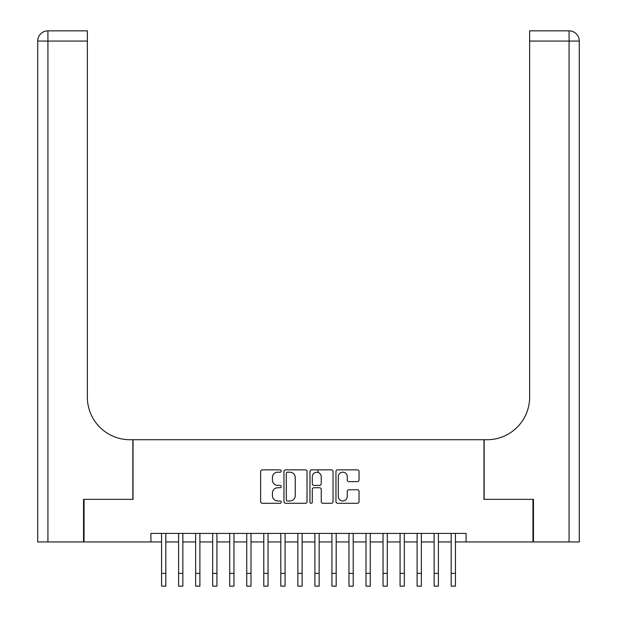<?xml version="1.0" encoding="UTF-8"?>
<svg xmlns="http://www.w3.org/2000/svg" width="617" height="617" viewBox="0 0 617 617"><rect width="100%" height="100%" fill="white"/><g stroke="black" fill="none" stroke-linecap="round" stroke-linejoin="round"><path stroke-width="0.93" d="M281.244 471.018A1.172 1.172 0 0 0 280.072 469.853L262.302 469.853A1.674 1.674 0 0 0 260.629 471.519L260.629 501.621A1.674 1.674 0 0 0 262.302 503.295L280.072 503.295A1.172 1.172 0 0 0 281.244 502.122A1.172 1.172 0 0 0 280.072 500.95L277.773 500.95A5.352 5.352 0 0 1 272.421 495.605L272.421 493.091A5.352 5.352 0 0 1 277.773 487.746L280.072 487.746A1.172 1.172 0 0 0 281.244 486.574A1.172 1.172 0 0 0 280.072 485.402L277.773 485.402A5.352 5.352 0 0 1 272.421 480.049L272.421 477.543A5.352 5.352 0 0 1 277.773 472.19L280.072 472.19A1.172 1.172 0 0 0 281.244 471.018M357.374 481.638A1.674 1.674 0 0 0 359.04 479.964L359.04 471.519A1.674 1.674 0 0 0 357.374 469.853L337.638 469.853A1.674 1.674 0 0 0 335.964 471.519L335.964 501.621A1.674 1.674 0 0 0 337.638 503.295L357.374 503.295A1.674 1.674 0 0 0 359.04 501.621L359.04 491.425A1.674 1.674 0 0 0 357.374 489.751L348.929 489.751A1.674 1.674 0 0 0 347.255 491.425L347.255 496.477A4.473 4.473 0 0 1 342.782 500.95A4.473 4.473 0 0 1 338.309 496.477L338.309 476.663A4.473 4.473 0 0 1 342.782 472.19A4.473 4.473 0 0 1 347.255 476.663L347.255 479.964A1.674 1.674 0 0 0 348.929 481.638L357.374 481.638M150.91 541.942L84.043 541.942L84.043 499.354L133.025 499.354L133.025 439.72L483.975 439.72L483.975 499.354L532.957 499.354L532.957 541.942L466.09 541.942L466.09 533.42L150.91 533.42L150.91 541.942L161.561 541.942M307.035 471.519A1.674 1.674 0 0 0 305.361 469.853L285.632 469.853A1.674 1.674 0 0 0 283.959 471.519L283.959 501.621A1.674 1.674 0 0 0 285.632 503.295L305.361 503.295A1.674 1.674 0 0 0 307.035 501.621L307.035 471.519M311.639 469.853L331.368 469.853A1.674 1.674 0 0 1 333.041 471.519L333.041 501.621A1.674 1.674 0 0 1 331.368 503.295L322.922 503.295A1.674 1.674 0 0 1 321.249 501.621L321.249 489.412A1.674 1.674 0 0 0 319.575 487.746L313.976 487.746A1.674 1.674 0 0 0 312.302 489.412L312.302 502.122A1.172 1.172 0 0 1 311.13 503.295A1.172 1.172 0 0 1 309.965 502.122L309.965 471.519A1.674 1.674 0 0 1 311.639 469.853M165.819 541.942L178.598 541.942M182.856 541.942L195.635 541.942M199.893 541.942L212.672 541.942M216.929 541.942L229.709 541.942M233.966 541.942L246.746 541.942M251.003 541.942L263.783 541.942M268.04 541.942L280.812 541.942M285.077 541.942L297.849 541.942M302.114 541.942L314.886 541.942M319.151 541.942L331.923 541.942M336.188 541.942L348.96 541.942M353.217 541.942L365.997 541.942M370.254 541.942L383.034 541.942M387.291 541.942L400.071 541.942M404.328 541.942L417.107 541.942M421.365 541.942L434.144 541.942M438.402 541.942L451.181 541.942M455.439 541.942L466.09 541.942M287.468 472.19A1.172 1.172 0 0 0 286.303 473.362L286.303 499.785A1.172 1.172 0 0 0 287.468 500.95L289.897 500.95A5.352 5.352 0 0 0 295.25 495.605L295.25 477.543A5.352 5.352 0 0 0 289.897 472.19L287.468 472.19M321.249 476.748A4.473 4.473 0 0 0 316.776 472.275A4.473 4.473 0 0 0 312.302 476.748L312.302 483.728A1.674 1.674 0 0 0 313.976 485.402L319.575 485.402A1.674 1.674 0 0 0 321.249 483.728L321.249 476.748M161.561 573.37L165.819 573.37L165.819 586.15L161.561 586.15L161.561 533.42M165.819 573.37L165.819 533.42M83.534 499.354L132.856 499.354L132.856 439.72L129.956 439.72A42.588 42.588 0 0 1 87.367 397.132L87.367 41.069L47.925 41.069L47.925 541.942L83.534 541.942L83.534 499.354M47.925 541.942L37.706 541.942L37.706 41.069A10.219 10.219 0 0 1 47.925 30.85L87.367 30.85L87.367 41.069M87.367 30.85L47.925 30.85A10.219 10.219 0 0 0 37.706 41.069L47.925 41.069L47.925 30.85M129.956 439.72A42.588 42.588 0 0 1 87.367 397.132M569.075 541.942L569.075 30.85A10.219 10.219 0 0 1 579.294 41.069L579.294 541.942L533.466 541.942L533.466 499.354L484.144 499.354L484.144 439.72L487.044 439.72A42.588 42.588 0 0 0 529.633 397.132L529.633 30.85L569.075 30.85L529.633 30.85M487.044 439.72A42.588 42.588 0 0 0 529.633 397.132M178.598 573.37L182.856 573.37L182.856 586.15L178.598 586.15L178.598 533.42M182.856 573.37L182.856 533.42M195.635 573.37L199.893 573.37L199.893 586.15L195.635 586.15L195.635 533.42M199.893 573.37L199.893 533.42M212.672 573.37L216.929 573.37L216.929 586.15L212.672 586.15L212.672 533.42M216.929 573.37L216.929 533.42M229.709 573.37L233.966 573.37L233.966 586.15L229.709 586.15L229.709 533.42M233.966 573.37L233.966 533.42M246.746 573.37L251.003 573.37L251.003 586.15L246.746 586.15L246.746 533.42M251.003 573.37L251.003 533.42M263.783 573.37L268.04 573.37L268.04 586.15L263.783 586.15L263.783 533.42M268.04 573.37L268.04 533.42M280.812 573.37L285.077 573.37L285.077 586.15L280.812 586.15L280.812 533.42M285.077 573.37L285.077 533.42M297.849 573.37L302.114 573.37L302.114 586.15L297.849 586.15L297.849 533.42M302.114 573.37L302.114 533.42M314.886 573.37L319.151 573.37L319.151 586.15L314.886 586.15L314.886 533.42M319.151 573.37L319.151 533.42M318.04 472.46L318.04 469.853M331.923 573.37L336.188 573.37L336.188 586.15L331.923 586.15L331.923 533.42M336.188 573.37L336.188 533.42M348.96 573.37L353.217 573.37L353.217 586.15L348.96 586.15L348.96 533.42M353.217 573.37L353.217 533.42M365.997 573.37L370.254 573.37L370.254 586.15L365.997 586.15L365.997 533.42M370.254 573.37L370.254 533.42M383.034 573.37L387.291 573.37L387.291 586.15L383.034 586.15L383.034 533.42M387.291 573.37L387.291 533.42M400.071 573.37L404.328 573.37L404.328 586.15L400.071 586.15L400.071 533.42M404.328 573.37L404.328 533.42M417.107 573.37L421.365 573.37L421.365 586.15L417.107 586.15L417.107 533.42M421.365 573.37L421.365 533.42M434.144 573.37L438.402 573.37L438.402 586.15L434.144 586.15L434.144 533.42M438.402 573.37L438.402 533.42M451.181 573.37L455.439 573.37L455.439 586.15L451.181 586.15L451.181 533.42M455.439 573.37L455.439 533.42M579.294 41.069L529.633 41.069"/></g></svg>

